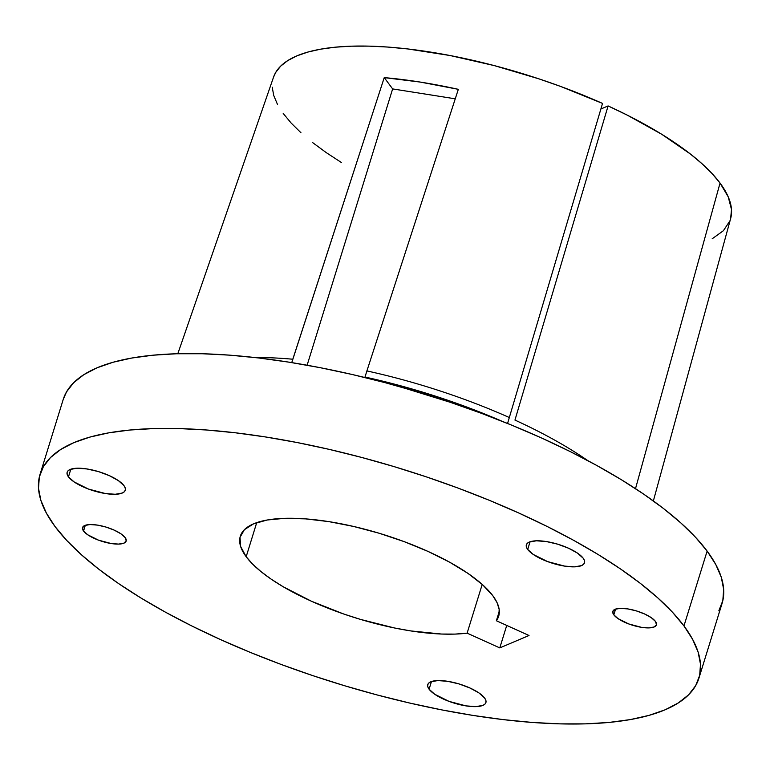 <?xml version="1.0" encoding="UTF-8"?>
<svg xmlns="http://www.w3.org/2000/svg" width="770" height="770" viewBox="0 0 770 770"><rect width="100%" height="100%" fill="white"/><g stroke="black" fill="none" stroke-linecap="round" stroke-linejoin="round"><path stroke-width="1.16" d="M429.092 689.208L431.46 681.537L429.092 689.208L434.704 694.242L449.016 701.374L465.975 705.878L475.899 706.619L482.915 705.378L484.985 704.069L485.966 702.346L485.832 700.296L484.58 697.976A30.425 9.885 17.2 0 1 485.899 702.596A30.425 9.885 17.2 0 1 460.017 704.704A30.425 9.885 17.2 0 1 429.092 689.208A30.425 9.885 17.2 0 1 427.774 684.597A30.425 9.885 17.2 0 1 453.655 682.49A30.425 9.885 17.2 0 1 484.58 697.976L478.969 692.942L469.989 688.014L459.007 683.924L447.697 681.315L437.774 680.574L430.757 681.806L428.688 683.125L427.706 684.848L427.841 686.898L429.092 689.208M527.691 549.443L530.068 541.762L527.691 549.443L533.302 554.477L547.624 561.6L564.583 566.104L574.507 566.855L581.523 565.613L583.593 564.294L584.574 562.581L584.44 560.522L583.188 558.212A30.425 9.885 17.2 0 1 584.507 562.822A30.425 9.885 17.2 0 1 558.616 564.93A30.425 9.885 17.2 0 1 527.691 549.443A30.425 9.885 17.2 0 1 526.372 544.823A30.425 9.885 17.2 0 1 552.263 542.725A30.425 9.885 17.2 0 1 583.188 558.212L577.577 553.178L568.597 548.24L557.615 544.159L546.305 541.541L536.382 540.8L529.356 542.041L527.296 543.351L526.305 545.073L526.449 547.124L527.691 549.443M68.463 476.861L70.84 469.19L68.463 476.861L74.074 481.895L88.396 489.027L105.346 493.531L115.269 494.273L122.295 493.031L124.355 491.722L125.346 489.999L125.202 487.949L123.96 485.629A30.425 9.885 17.2 0 1 125.279 490.249A30.425 9.885 17.2 0 1 99.388 492.357A30.425 9.885 17.2 0 1 68.463 476.861A30.425 9.885 17.2 0 1 67.144 472.251A30.425 9.885 17.2 0 1 93.035 470.143A30.425 9.885 17.2 0 1 123.96 485.629L118.349 480.596L109.369 475.668L98.387 471.577L87.068 468.969L77.144 468.218L70.128 469.459L68.058 470.778L67.077 472.501L67.211 474.551L68.463 476.861M83.545 531.031L85.326 525.275L83.545 531.031L87.751 534.803L98.493 540.155L111.217 543.533L118.657 544.092L123.922 543.158L126.213 540.887L125.173 537.614A22.821 7.411 17.2 0 1 126.155 541.069A22.821 7.411 17.2 0 1 106.741 542.648A22.821 7.411 17.2 0 1 83.545 531.031A22.821 7.411 17.2 0 1 82.554 527.575A22.821 7.411 17.2 0 1 101.977 525.997A22.821 7.411 17.2 0 1 125.173 537.614L120.957 533.831L114.23 530.135L105.991 527.065L97.501 525.111L90.061 524.553L84.796 525.477L82.505 527.758L83.545 531.031M613.825 614.835L615.605 609.08L613.825 614.835L618.031 618.608L628.772 623.96L641.487 627.338L648.927 627.897L654.202 626.963L656.483 624.691L655.443 621.409A22.821 7.411 17.2 0 1 656.435 624.874A22.821 7.411 17.2 0 1 637.021 626.453A22.821 7.411 17.2 0 1 613.825 614.835A22.821 7.411 17.2 0 1 612.833 611.38A22.821 7.411 17.2 0 1 632.247 609.792A22.821 7.411 17.2 0 1 655.443 621.409L651.237 617.636L644.5 613.94L636.261 610.87L627.781 608.916L620.331 608.358L615.066 609.282L612.785 611.563L613.825 614.835M450.594 402.392A246.804 80.167 -162.8 0 0 400.795 386.983L450.594 402.402M698.919 678.197L722.087 603.362A344.854 112.016 -162.8 0 0 707.13 551.089L683.962 625.923A344.854 112.016 17.2 0 1 698.919 678.197A344.854 112.016 17.2 0 1 405.511 702.076A344.854 112.016 17.2 0 1 55.026 526.526L46.393 513.118L40.858 500.327L38.5 488.257L39.328 477.034L43.332 466.774L50.474 457.563L60.695 449.497L73.882 442.644L89.926 437.081L108.657 432.865L129.899 430.026L153.451 428.592L179.083 428.582L206.543 429.997L235.582 432.817L265.91 437.014L297.23 442.558L329.242 449.382L361.65 457.438L394.134 466.63L426.378 476.88L458.073 488.084L488.911 500.144L518.605 512.926L546.864 526.324L573.409 540.203L598.001 554.429L620.379 568.866L640.351 583.371L657.705 597.809L672.297 612.034L683.962 625.923L707.13 551.089A344.854 112.016 -162.8 0 0 356.645 375.539A344.854 112.016 -162.8 0 0 63.236 399.409L40.069 474.253A344.854 112.016 17.2 0 1 333.477 450.373A344.854 112.016 17.2 0 1 683.962 625.923L692.605 639.331L698.13 652.123L700.488 664.192L699.67 675.415L695.666 685.675L688.515 694.887L678.293 702.952L665.107 709.805L649.062 715.359L630.332 719.584L609.089 722.424L585.537 723.858L559.906 723.867L532.445 722.452L503.407 719.632L473.088 715.436L441.759 709.892L409.746 703.058L377.339 695.012L344.864 685.82L312.62 675.569L280.915 664.366L250.077 652.306L220.384 639.514L192.125 626.116L165.579 612.246L140.997 598.021L118.609 583.583L98.637 569.078L81.283 554.641L66.701 540.405L55.026 526.526A344.854 112.016 17.2 0 1 40.069 474.253M246.179 556.729L256.728 522.628L246.179 556.729A135.231 43.928 17.2 0 1 240.307 536.238A135.231 43.928 17.2 0 1 355.374 526.872A135.231 43.928 17.2 0 1 492.819 595.711L482.521 584.69L467.881 573.342L449.459 562.1L427.976 551.397L404.231 541.657L379.158 533.244L353.709 526.478L328.877 521.627L305.594 518.874L284.775 518.326L267.209 520L253.571 523.841L244.388 529.693L240.019 537.325L240.615 546.459L246.179 556.729L252.57 564.054L260.972 571.59L271.252 579.204L283.225 586.769L311.417 601.226L343.593 613.96L360.495 619.398L394.471 627.974L410.959 630.948L441.518 634.037L455.06 634.095L467.12 633.152A135.231 43.928 17.2 0 1 343.593 613.96A135.231 43.928 17.2 0 1 246.179 556.729M482.213 584.411L467.12 633.152L499.788 647.907L529.019 635.5L496.361 620.736L498.902 615.413L499.162 609.397L497.122 602.785L492.819 595.711A135.231 43.928 17.2 0 1 498.681 616.212A135.231 43.928 17.2 0 1 496.361 620.736L499.326 611.168L496.361 620.736L529.019 635.5L499.788 647.907L506.737 625.433L499.788 647.907L467.12 633.152L482.213 584.411M730.624 218.661L731.5 209.478L728.189 196.783L720.046 183.067L635.51 488.652L720.046 183.067L712.106 173.606L702.211 163.904L690.459 154.067L661.805 134.327L627.223 115.115L608.098 105.933L600.879 109.003L608.098 105.933L514.957 420.074A250.183 81.264 17.2 0 1 587.856 460.653A250.183 81.264 -162.8 0 0 514.957 420.074L608.098 105.933A239.249 77.712 -162.8 0 1 720.046 183.067A239.249 77.712 -162.8 0 1 730.653 218.536L653.364 500.933M712.183 238.787L723.405 230.702L729.893 220.865M366.895 370.928L365.009 377.04A250.183 81.264 17.2 0 1 501.742 421.132L473.531 409.601L437.899 396.954L401.449 386.011L365.009 377.04L365.461 377.656L365.009 377.04L366.895 370.928A250.183 81.264 17.2 0 1 509.394 417.561A250.183 81.264 -162.8 0 0 366.895 370.928L458.333 89.33L420.247 82.072L384.24 77.616A240.307 78.059 17.2 0 1 458.333 89.33L366.895 370.928M177.812 353.719L273.581 77.048A239.249 77.712 -162.8 0 1 602.535 103.421L507.565 423.462L602.535 103.421L560.695 86.461L538.836 78.829L494.292 65.604L450.026 55.517L407.715 48.943L387.801 47.057L368.974 46.133L351.389 46.181L335.239 47.191L320.667 49.164L307.808 52.081L296.787 55.912L287.701 60.618L280.646 66.153L275.689 72.476L273.552 77.125M272.214 87.203L273.735 95.48L277.412 104.258M283.216 113.45L291.089 122.979L300.964 132.748M312.736 142.671L326.297 152.653L341.514 162.585M291.763 362.603L292.802 359.224A250.183 81.264 -162.8 0 0 254.62 357.501A250.183 81.264 17.2 0 1 292.802 359.224L384.24 77.616L392.642 88.916L455.253 98.81L392.642 88.916L307.114 365.23L392.642 88.916L384.24 77.616L291.763 362.603M718.824 610.841L722.828 600.571L723.656 589.358L721.298 577.288L715.763 564.487L707.13 551.089L695.464 537.2L680.872 522.974L663.519 508.537L643.547 494.032L621.159 479.594L596.577 465.369L570.031 451.49L541.772 438.092L512.079 425.3L481.24 413.249L449.545 402.046L417.302 391.795L384.817 382.594L352.41 374.547L320.397 367.723L289.068 362.179L258.749 357.973L229.71 355.153L202.25 353.748L176.619 353.757L153.066 355.191L131.824 358.031L113.094 362.247L97.049 367.81L83.863 374.653L73.641 382.728L66.499 391.93L63.207 399.505"/></g></svg>
